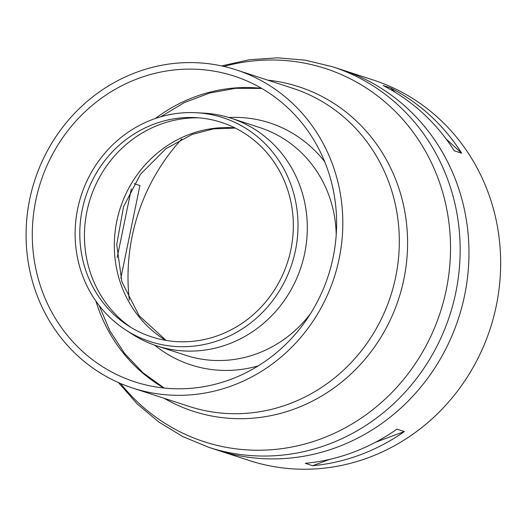 <?xml version="1.0" encoding="UTF-8"?>
<svg xmlns="http://www.w3.org/2000/svg" width="527" height="527" viewBox="0 0 527 527"><rect width="100%" height="100%" fill="white"/><g stroke="black" fill="none" stroke-linecap="round" stroke-linejoin="round"><path stroke-width="0.79" d="M337.148 447.192A200.095 188.264 108 0 1 217.565 450.183A200.095 188.264 -72 0 0 337.148 447.192A200.095 188.264 -72 0 0 468.958 255.193A200.095 188.264 -72 0 0 341.503 69.663A200.095 188.264 108 0 1 468.958 255.193A200.095 188.264 108 0 1 337.148 447.192M120.821 278.184L139.899 185.55L134.227 183.706M131.328 188.831L117.165 257.624M329.698 459.366L312.669 465.716L305.278 463.305A200.095 188.264 -72 0 0 352.998 452.357A200.095 188.264 -72 0 0 396.936 429.13L404.334 431.541L375.369 442.337M404.334 431.541A200.095 188.264 108 0 1 360.389 454.768A200.095 188.264 108 0 1 312.669 465.716M446.112 138.95L461.665 153.212L454.267 150.808A200.095 188.264 -72 0 0 383.096 85.519L390.487 87.923L395.395 92.429M390.487 87.923A200.095 188.264 108 0 1 461.665 153.212M118.443 382.576L137.145 403.847L158.752 421.982L182.803 436.587L208.764 447.318L249.264 460.506A200.095 188.264 -72 0 0 368.841 457.522A200.095 188.264 -72 0 0 500.65 265.516A200.095 188.264 -72 0 0 373.202 79.992L332.702 66.797L305.397 60.183L277.367 57.818L249.218 59.749L221.577 65.928M181.815 138.97A193.534 182.092 -72 0 0 129.326 300.126M196.334 112.732L203.896 113.14A119.728 112.653 108 0 1 231.037 118.206A119.728 112.653 108 0 1 307.3 229.219A119.728 112.653 108 0 1 228.428 344.105A119.728 112.653 108 0 1 156.881 345.896A119.728 112.653 108 0 1 131.961 334.006L125.604 329.882A117.719 110.762 108 0 1 81.244 195.339A117.719 110.762 108 0 1 196.334 112.732A117.719 110.762 108 0 1 297.327 212.552A117.719 110.762 108 0 1 220.457 339.816A117.719 110.762 108 0 1 125.604 329.882M130.867 327.372A114.484 107.712 108 0 1 90.4 198.323A114.484 107.712 108 0 1 199.107 117.857M219.034 335.198A112.785 106.111 108 0 1 128.16 325.679A112.785 106.111 108 0 1 85.664 196.782A112.785 106.111 108 0 1 195.925 117.633A112.785 106.111 108 0 1 292.683 213.27A112.785 106.111 108 0 1 219.034 335.198M230.727 379.387A160.735 151.229 -72 0 0 336.601 225.154A160.735 151.229 -72 0 0 234.225 76.125A160.735 151.229 -72 0 0 40.651 182.118A160.735 151.229 -72 0 0 134.668 381.785A160.735 151.229 -72 0 0 230.727 379.387M232.618 385.527A167.296 157.402 -72 0 0 342.813 224.996A167.296 157.402 -72 0 0 236.261 69.887A167.296 157.402 -72 0 0 34.782 180.208A167.296 157.402 -72 0 0 132.639 388.024A167.296 157.402 -72 0 0 232.618 385.527M231.037 118.206L259.963 127.633A119.728 112.653 108 0 1 336.213 234.858M310.581 313.565A119.728 112.653 108 0 1 257.36 353.531A119.728 112.653 108 0 1 185.807 355.317L156.881 345.896M228.797 117.508A127.244 119.721 108 0 1 324.724 161.763M258.25 365.87A127.244 119.721 108 0 1 154.655 345.145M165.755 340.363A114.484 107.712 108 0 1 119.458 279.909A114.484 107.712 108 0 1 234.956 127.903M261.504 88.305A160.735 151.229 -72 0 0 155.36 118.503M95.894 301.088A160.735 151.229 -72 0 0 163.89 388.01M208.764 447.318A200.095 188.264 -72 0 0 328.347 444.327A200.095 188.264 -72 0 0 451.191 189.773A200.095 188.264 -72 0 0 332.702 66.797M120.617 383.524A196.209 184.608 -72 0 0 321.266 438.747A196.209 184.608 -72 0 0 441.725 189.14A196.209 184.608 -72 0 0 223.889 66.442M164.213 398.307A170.629 160.537 -72 0 0 295.179 408.708A170.629 160.537 -72 0 0 399.94 191.644A170.629 160.537 -72 0 0 267.835 80.17M132.639 388.024L189.14 406.422A167.296 157.402 -72 0 0 289.112 403.926A167.296 157.402 -72 0 0 391.824 191.103A167.296 157.402 -72 0 0 292.755 88.286L236.261 69.887M235.292 128.074L213.619 128.871L192.177 134.431L165.84 148.759L140.511 174.213L123.522 206.716L116.73 244.521L121.862 281.793L139.148 315.726L166.13 340.429M261.754 88.444L235.569 88.312L209.45 93.081L184.186 102.673L160.603 116.842M99.148 305.515L109.866 330.857L124.635 353.485L142.936 372.727L164.174 388.037"/></g></svg>
